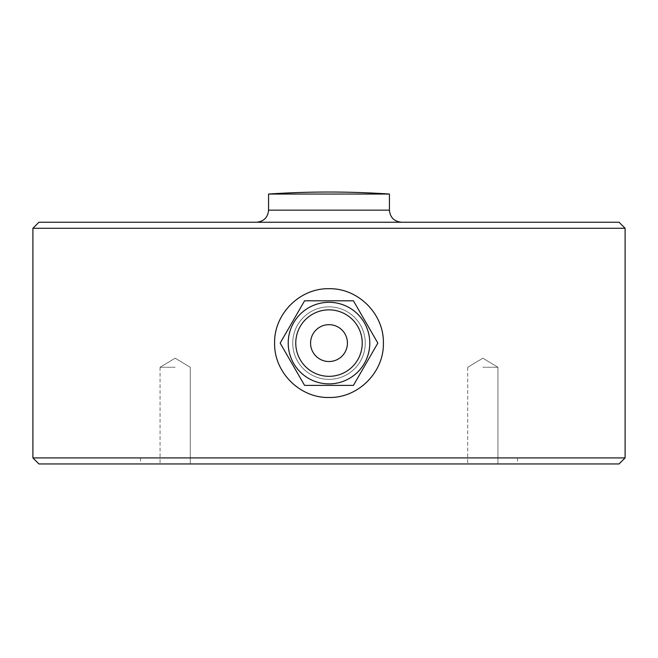 <?xml version="1.0" encoding="UTF-8"?>
<svg xmlns="http://www.w3.org/2000/svg" width="658" height="658" viewBox="0 0 658 658"><rect width="100%" height="100%" fill="white"/><g stroke="black" fill="none" stroke-linecap="round" stroke-linejoin="round"><path stroke-width="0.49" stroke-dasharray="3.29 2.47" d="M310.568 343.098A18.432 18.432 0 0 0 329 361.53A18.432 18.432 0 0 0 347.432 343.098A18.432 18.432 0 0 0 329 324.665A18.432 18.432 0 0 0 310.568 343.098M288.212 343.098A40.788 40.788 0 0 0 329 383.885A40.788 40.788 0 0 0 369.788 343.098A40.788 40.788 0 0 0 329 302.31A40.788 40.788 0 0 0 288.212 343.098A40.788 40.788 0 0 0 329 383.885A40.788 40.788 0 0 0 369.788 343.098A40.788 40.788 0 0 0 329 302.31A40.788 40.788 0 0 0 288.212 343.098A40.788 40.788 0 0 0 329 383.885A40.788 40.788 0 0 0 369.788 343.098A40.788 40.788 0 0 0 329 302.31A40.788 40.788 0 0 0 288.212 343.098M292.744 343.098A36.256 36.256 0 0 0 329 379.353A36.256 36.256 0 0 0 365.256 343.098A36.256 36.256 0 0 0 329 306.842A36.256 36.256 0 0 0 292.744 343.098A36.256 36.256 0 0 0 329 379.353A36.256 36.256 0 0 0 365.256 343.098A36.256 36.256 0 0 0 329 306.842A36.256 36.256 0 0 0 292.744 343.098M175.176 463.956L160.067 463.956L175.176 463.956M175.176 367.271L160.067 367.271L175.176 367.271M482.824 463.956L497.933 463.956L482.824 463.956M482.824 367.271L497.933 367.271L482.824 367.271M32.9 228.285L625.1 228.285M619.055 222.239L38.945 222.239M625.1 457.91L32.9 457.91M38.945 463.956L619.055 463.956M329 222.239L401.512 222.239L329 222.239M274.616 343.098A54.384 54.384 0 0 0 379.238 363.932A54.384 54.384 0 0 0 329 288.714A54.384 54.384 0 0 0 274.616 343.098M268.571 194.044L389.429 194.044M329 463.956L517.533 463.956L329 463.956M329 457.91L517.533 457.91L329 457.91M377.84 343.098L353.42 300.796L304.58 300.796L280.16 343.098L304.58 385.399L353.42 385.399L377.84 343.098L353.42 300.796L304.58 300.796L280.16 343.098L304.58 385.399L353.42 385.399L377.84 343.098L353.42 300.796L304.58 300.796L280.16 343.098L304.58 385.399L353.42 385.399L377.84 343.098M389.429 210.157L268.571 210.157M160.067 367.271L160.067 463.956L160.067 367.271L175.176 358.191L190.277 367.271L190.277 463.956L190.277 367.271L175.176 358.191L160.067 367.271M467.723 367.271L467.723 463.956L467.723 367.271L482.824 358.191L497.933 367.271L497.933 463.956L497.933 367.271L482.824 358.191L467.723 367.271M140.467 457.91L140.467 463.956M517.533 457.91L517.533 463.956"/><path stroke-width="0.99" d="M369.788 343.098A40.788 40.788 0 0 1 329 383.885A40.788 40.788 0 0 1 288.212 343.098A40.788 40.788 0 0 1 329 302.31A40.788 40.788 0 0 1 369.788 343.098M310.568 343.098A18.432 18.432 0 0 0 329 361.53A18.432 18.432 0 0 0 347.432 343.098A18.432 18.432 0 0 0 329 324.665A18.432 18.432 0 0 0 310.568 343.098M32.9 228.285L38.945 222.239L619.055 222.239L625.1 228.285L32.9 228.285L32.9 457.91L625.1 457.91L619.055 463.956L38.945 463.956L32.9 457.91M329 288.714C299.908 288.015 273.909 314.006 274.616 343.098C273.909 372.189 299.908 398.189 329 397.481C358.092 398.189 384.091 372.189 383.384 343.098C384.091 314.006 358.092 288.015 329 288.714M389.429 210.157L389.429 194.044L268.571 194.044L268.571 210.157L389.429 210.157C390.145 217.494 394.175 221.524 401.512 222.239M353.42 385.399L377.84 343.098L353.42 300.796L304.58 300.796L280.16 343.098L304.58 385.399L353.42 385.399M362.237 343.098A33.237 33.237 0 0 0 329 309.86A33.237 33.237 0 0 0 295.763 343.098A33.237 33.237 0 0 0 329 376.335A33.237 33.237 0 0 0 362.237 343.098M268.571 210.157C267.855 217.494 263.825 221.524 256.488 222.239M625.1 228.285L625.1 457.91M389.429 194.044A906.428 906.428 0 0 0 268.571 194.044"/></g></svg>
